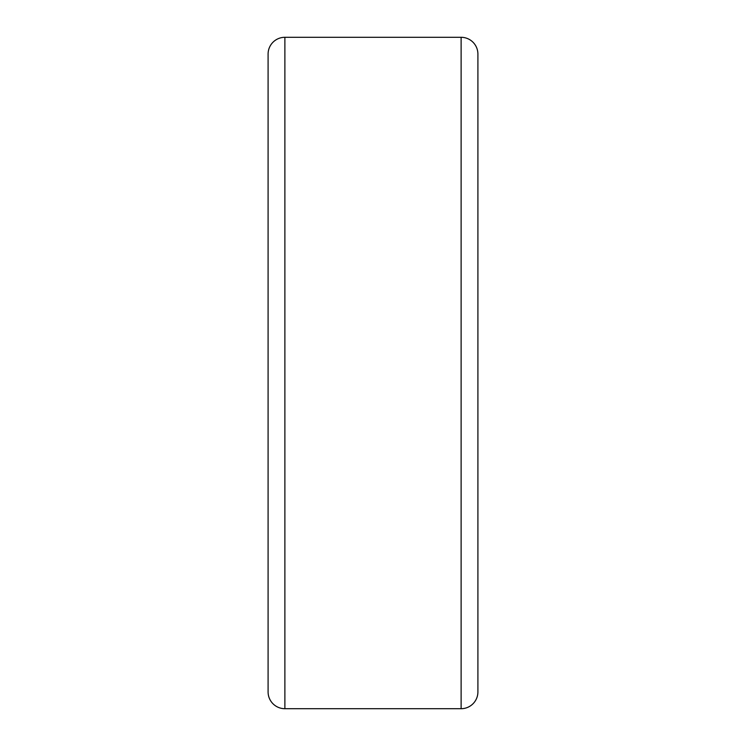 <?xml version="1.0" encoding="UTF-8"?>
<svg xmlns="http://www.w3.org/2000/svg" width="746" height="746" viewBox="0 0 746 746"><rect width="100%" height="100%" fill="white"/><g stroke="black" fill="none" stroke-linecap="round" stroke-linejoin="round"><path stroke-width="1.12" d="M461.121 37.3L284.879 37.3L284.879 708.7L461.121 708.7L461.121 37.3A16.785 16.785 0 0 1 477.906 54.085L477.906 691.915A16.785 16.785 0 0 1 461.121 708.7M284.879 708.7A16.785 16.785 0 0 1 268.094 691.915L268.094 54.085A16.785 16.785 0 0 1 284.879 37.3M268.094 574.42L268.094 171.58"/></g></svg>
